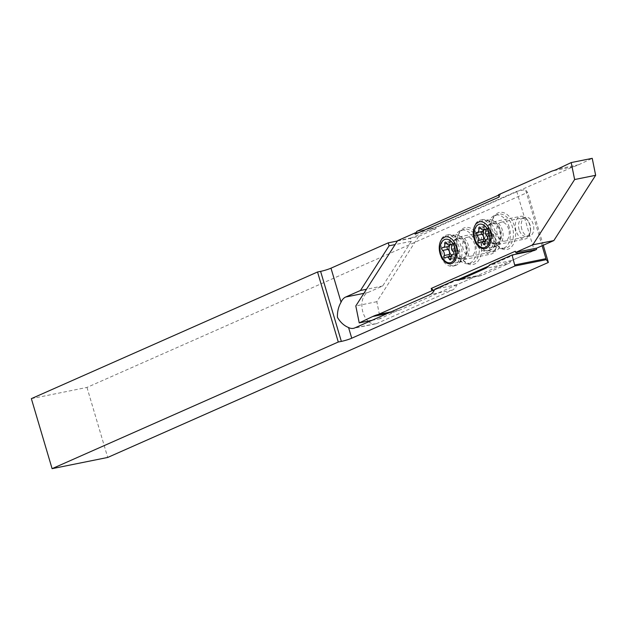 <?xml version="1.0" encoding="UTF-8"?>
<svg xmlns="http://www.w3.org/2000/svg" width="627" height="627" viewBox="0 0 627 627"><rect width="100%" height="100%" fill="white"/><g stroke="black" fill="none" stroke-linecap="round" stroke-linejoin="round"><path stroke-width="0.47" stroke-dasharray="3.13 2.35" d="M497.289 234.192A9.64 6.121 78.6 0 1 501.067 222.224A9.64 6.121 78.6 0 1 508.646 229.161A9.64 6.121 78.6 0 1 504.876 241.129A9.64 6.121 78.6 0 1 497.289 234.192M521.821 229.239A9.64 6.121 78.6 0 1 525.591 217.279A9.64 6.121 78.6 0 1 533.177 224.215A9.64 6.121 78.6 0 1 529.4 236.183A9.64 6.121 78.6 0 1 521.821 229.239M463.22 249.264A9.64 6.121 78.6 0 1 466.997 237.304A9.64 6.121 78.6 0 1 474.576 244.24A9.64 6.121 78.6 0 1 470.806 256.208A9.64 6.121 78.6 0 1 463.22 249.264M487.751 244.318A9.64 6.121 78.6 0 1 491.521 232.358A9.64 6.121 78.6 0 1 499.108 239.295A9.64 6.121 78.6 0 1 495.33 251.255A9.64 6.121 78.6 0 1 487.751 244.318M397.393 241.003L410.411 238.378L411.288 241.317L382.674 285.998L367.884 292.543A16.192 10.283 -101.4 0 0 362.915 312.199A16.192 10.283 -101.4 0 0 368.073 321.126M368.762 321.737A16.192 10.283 -101.4 0 0 375.659 323.853A16.192 10.283 -101.4 0 0 377.031 323.422L354.835 327.897M31.35 398.647L86.973 387.423L527.613 192.418L525.473 189.566L542.12 245.768M410.411 238.378L516.711 191.337L525.473 189.566M86.973 387.423L107.711 457.451M543.264 245.259L527.613 192.418M516.711 191.337L534.243 250.518L511.53 260.566A16.192 10.283 78.6 0 1 507.901 263.842L481.959 275.316A16.192 10.283 78.6 0 1 480.588 275.755A16.192 10.283 78.6 0 1 477.461 275.645L462.177 278.733M411.288 241.317L395.104 244.585M382.674 285.998L366.489 289.259M477.461 275.645L456.973 284.713A16.192 10.283 78.6 0 1 452.239 290.136L377.031 323.422M456.973 284.713L434.785 289.188M511.53 260.566L489.342 265.049M509.249 227.335A17.086 10.847 -101.4 0 0 495.205 215.194A17.086 10.847 -101.4 0 0 489.632 220.618A17.086 10.847 -101.4 0 0 489.123 236.238A17.086 10.847 -101.4 0 0 494.711 245.784A17.086 10.847 -101.4 0 0 501.945 248.629A17.086 10.847 -101.4 0 0 509.249 227.335M491.881 235.721A17.352 11.02 -101.4 0 0 495.173 242.673A17.352 11.02 -101.4 0 0 504.907 248.3A17.352 11.02 -101.4 0 0 512.33 226.676A17.352 11.02 -101.4 0 0 498.057 214.34A17.352 11.02 -101.4 0 0 491.27 223.306A17.352 11.02 -101.4 0 0 491.881 235.721M492.14 235.885A18.896 11.999 -101.4 0 0 495.73 243.456A18.896 11.999 -101.4 0 0 511.036 247.351A18.896 11.999 -101.4 0 0 514.399 226.033A18.896 11.999 -101.4 0 0 502.352 212.388A18.896 11.999 -101.4 0 0 491.474 222.373A18.896 11.999 -101.4 0 0 492.14 235.885M475.18 242.414A17.086 10.847 -101.4 0 0 461.135 230.266A17.086 10.847 -101.4 0 0 455.563 235.689A17.086 10.847 -101.4 0 0 455.053 251.317A17.086 10.847 -101.4 0 0 460.641 260.863A17.086 10.847 -101.4 0 0 467.875 263.701A17.086 10.847 -101.4 0 0 475.18 242.414M457.812 250.8A17.352 11.02 -101.4 0 0 461.104 257.744A17.352 11.02 -101.4 0 0 470.838 263.379A17.352 11.02 -101.4 0 0 478.252 241.748A17.352 11.02 -101.4 0 0 463.988 229.419A17.352 11.02 -101.4 0 0 457.201 238.385A17.352 11.02 -101.4 0 0 457.812 250.8M458.071 250.965A18.896 11.999 -101.4 0 0 461.66 258.528A18.896 11.999 -101.4 0 0 476.967 262.423A18.896 11.999 -101.4 0 0 480.329 241.113A18.896 11.999 -101.4 0 0 468.283 227.468A18.896 11.999 -101.4 0 0 457.404 237.445A18.896 11.999 -101.4 0 0 458.071 250.965M397.612 240.666L418.632 236.426L435.616 228.91A1.16 0.737 -101.4 0 0 435.969 227.507L573.102 166.798A77.121 48.984 -101.4 0 0 578.713 164.744L592.233 158.333M418.632 236.426L376.827 301.705L380.244 318.665L393.764 312.254A77.121 48.984 -101.4 0 1 399.375 310.2L534.243 250.518M498.637 195.122L500.346 194.37L498.528 194.738M499.202 197.035L500.346 194.37M435.961 227.483L416.767 231.363L435.969 227.507M515.041 254.39L488.558 266.114M458.259 279.517L434.386 290.089M516.617 252.297L515.269 251.255M376.827 301.705L355.807 305.945M399.375 310.2L390.997 311.893M573.102 166.798L552.073 171.038M380.244 318.665L371.866 320.358M451.503 255.181A6.364 4.044 -101.4 0 0 456.135 255.024A6.364 4.044 -101.4 0 0 456.879 248.276A6.364 4.044 -101.4 0 0 450.241 244.71M449.716 256.427A1.544 0.98 -101.4 0 0 450.594 256.866A1.544 0.98 -101.4 0 0 451.009 256.592A3.472 2.202 78.6 0 1 451.957 255.981A3.472 2.202 78.6 0 1 454.489 257.932A1.544 0.98 -101.4 0 0 455.617 258.802A1.544 0.98 -101.4 0 0 456.284 257.141A3.472 2.202 78.6 0 1 457.773 253.402A3.472 2.202 78.6 0 1 458.251 253.386A1.544 0.98 -101.4 0 0 458.462 253.379A1.544 0.98 -101.4 0 0 459.066 251.466A1.544 0.98 -101.4 0 0 458.4 250.479A3.472 2.202 78.6 0 1 456.895 245.392A1.544 0.98 -101.4 0 0 456.887 244.115A1.544 0.98 -101.4 0 0 455.672 243.002A1.544 0.98 -101.4 0 0 455.257 243.276A3.472 2.202 78.6 0 1 454.316 243.887A3.472 2.202 78.6 0 1 451.777 241.936A1.544 0.98 -101.4 0 0 450.648 241.074A1.544 0.98 -101.4 0 0 449.99 242.727A3.472 2.202 78.6 0 1 449.943 244.773M485.055 244.812A9.256 5.878 78.6 0 1 486.709 234.373A9.256 5.878 78.6 0 1 494.201 236.277A9.256 5.878 78.6 0 1 495.957 239.984A9.256 5.878 78.6 0 1 496.286 246.607A9.256 5.878 78.6 0 1 490.957 251.49A9.256 5.878 78.6 0 1 485.055 244.812M481.944 245.768A11.568 7.344 78.6 0 1 486.466 231.41A11.568 7.344 78.6 0 1 493.378 235.101A11.568 7.344 78.6 0 1 495.573 239.733A11.568 7.344 78.6 0 1 495.981 248.01A11.568 7.344 78.6 0 1 491.043 254.092A11.568 7.344 78.6 0 1 481.944 245.768M454.716 251.255A11.568 7.344 78.6 0 1 455.813 239.342A11.568 7.344 78.6 0 1 459.246 236.904A11.568 7.344 78.6 0 1 468.345 245.228A11.568 7.344 78.6 0 1 463.815 259.578A11.568 7.344 78.6 0 1 459.709 258.661A11.568 7.344 78.6 0 1 454.716 251.255M442.364 254.35A15.808 10.04 78.6 0 1 448.548 234.733A15.808 10.04 78.6 0 1 453.062 235.376A15.808 10.04 78.6 0 1 460.986 246.105A15.808 10.04 78.6 0 1 458.713 263.387A15.808 10.04 78.6 0 1 454.802 265.73A15.808 10.04 78.6 0 1 442.364 254.35M440.248 254.774A15.808 10.04 78.6 0 1 446.44 235.156A15.808 10.04 78.6 0 1 458.878 246.536A15.808 10.04 78.6 0 1 452.694 266.154A15.808 10.04 78.6 0 1 440.248 254.774M448.493 246.466A3.472 2.202 78.6 0 1 448.015 246.482A1.544 0.98 -101.4 0 0 447.803 246.489A1.544 0.98 -101.4 0 0 447.466 246.67M485.572 240.102A6.364 4.044 -101.4 0 0 490.204 239.953A6.364 4.044 -101.4 0 0 490.949 233.197A6.364 4.044 -101.4 0 0 484.31 229.631M483.785 241.356A1.544 0.98 -101.4 0 0 484.663 241.787A1.544 0.98 -101.4 0 0 485.086 241.513A3.472 2.202 78.6 0 1 486.027 240.901A3.472 2.202 78.6 0 1 488.558 242.853A1.544 0.98 -101.4 0 0 489.687 243.723A1.544 0.98 -101.4 0 0 490.353 242.061A3.472 2.202 78.6 0 1 491.842 238.323A3.472 2.202 78.6 0 1 492.32 238.307A1.544 0.98 -101.4 0 0 492.532 238.307A1.544 0.98 -101.4 0 0 493.135 236.387A1.544 0.98 -101.4 0 0 492.469 235.407A3.472 2.202 78.6 0 1 490.965 230.313A1.544 0.98 -101.4 0 0 490.957 229.035A1.544 0.98 -101.4 0 0 489.742 227.93A1.544 0.98 -101.4 0 0 489.326 228.197A3.472 2.202 78.6 0 1 488.386 228.816A3.472 2.202 78.6 0 1 485.847 226.864A1.544 0.98 -101.4 0 0 484.718 225.994A1.544 0.98 -101.4 0 0 484.06 227.656A3.472 2.202 78.6 0 1 484.013 229.694M519.125 229.733A9.256 5.878 78.6 0 1 520.778 219.293A9.256 5.878 78.6 0 1 528.271 221.198A9.256 5.878 78.6 0 1 530.027 224.905A9.256 5.878 78.6 0 1 530.356 231.528A9.256 5.878 78.6 0 1 525.026 236.41A9.256 5.878 78.6 0 1 519.125 229.733M516.013 230.689A11.568 7.344 78.6 0 1 520.535 216.331A11.568 7.344 78.6 0 1 527.448 220.022A11.568 7.344 78.6 0 1 529.643 224.654A11.568 7.344 78.6 0 1 530.05 232.93A11.568 7.344 78.6 0 1 525.112 239.012A11.568 7.344 78.6 0 1 516.013 230.689M488.786 236.175A11.568 7.344 78.6 0 1 489.883 224.262A11.568 7.344 78.6 0 1 493.316 221.825A11.568 7.344 78.6 0 1 502.415 230.148A11.568 7.344 78.6 0 1 497.885 244.506A11.568 7.344 78.6 0 1 493.778 243.582A11.568 7.344 78.6 0 1 488.786 236.175M476.434 239.271A15.808 10.04 78.6 0 1 482.618 219.654A15.808 10.04 78.6 0 1 487.132 220.296A15.808 10.04 78.6 0 1 495.056 231.034A15.808 10.04 78.6 0 1 492.783 248.308A15.808 10.04 78.6 0 1 488.872 250.651A15.808 10.04 78.6 0 1 476.434 239.271M474.325 239.694A15.808 10.04 78.6 0 1 480.509 220.077A15.808 10.04 78.6 0 1 492.947 231.457A15.808 10.04 78.6 0 1 486.764 251.074A15.808 10.04 78.6 0 1 474.325 239.694M482.563 231.387A3.472 2.202 78.6 0 1 482.085 231.402A1.544 0.98 -101.4 0 0 481.873 231.41A1.544 0.98 -101.4 0 0 481.536 231.598M367.884 292.543L363.872 293.35M452.239 290.136L430.051 294.612M481.959 275.316L459.771 279.799M507.901 263.842L485.713 268.317M499.938 229.694A13.692 8.692 -101.4 0 0 489.17 219.842A13.692 8.692 -101.4 0 0 483.817 236.826A13.692 8.692 -101.4 0 0 494.585 246.677A13.692 8.692 -101.4 0 0 499.938 229.694M465.869 244.765A13.692 8.692 -101.4 0 0 455.1 234.921A13.692 8.692 -101.4 0 0 449.739 251.905A13.692 8.692 -101.4 0 0 460.516 261.757A13.692 8.692 -101.4 0 0 465.869 244.765M435.616 228.91L414.588 233.15M393.764 312.254L387.188 313.578M578.713 164.744L557.693 168.984M454.167 251.239A10.651 6.764 78.6 0 1 455.178 240.266A10.651 6.764 78.6 0 1 466.715 245.682A10.651 6.764 78.6 0 1 465.837 256.467A10.651 6.764 78.6 0 1 458.76 258.058A10.651 6.764 78.6 0 1 454.167 251.239M458.4 250.479L453.149 251.545M455.257 243.276L450.907 244.154M465.508 245.933A10.581 6.725 78.6 0 1 463.988 257.501A10.581 6.725 78.6 0 1 453.039 251.458A10.581 6.725 78.6 0 1 453.689 241.121A10.581 6.725 78.6 0 1 460.202 238.754A10.581 6.725 78.6 0 1 465.508 245.933M454.489 257.932L451.064 258.622M456.284 257.141L451.025 258.199M451.009 256.592L445.758 257.65M448.015 246.482L442.764 247.54M449.99 242.727L446.706 243.394M451.777 241.936L446.526 243.002M456.895 245.392L451.636 246.45M458.251 253.386L453.407 254.366M488.237 236.16A10.651 6.764 78.6 0 1 489.248 225.187A10.651 6.764 78.6 0 1 500.785 230.603A10.651 6.764 78.6 0 1 499.907 241.387A10.651 6.764 78.6 0 1 492.83 242.978A10.651 6.764 78.6 0 1 488.237 236.16M492.469 235.407L487.218 236.465M489.326 228.197L484.977 229.074M499.578 230.861A10.581 6.725 78.6 0 1 498.057 242.43A10.581 6.725 78.6 0 1 487.108 236.379A10.581 6.725 78.6 0 1 487.759 226.049A10.581 6.725 78.6 0 1 494.272 223.674A10.581 6.725 78.6 0 1 499.578 230.861M488.558 242.853L485.133 243.542M490.353 242.061L485.094 243.119M485.086 241.513L479.827 242.571M482.085 231.402L476.833 232.46M484.06 227.656L480.784 228.314M485.847 226.864L480.596 227.922M490.965 230.313L485.706 231.371M492.32 238.307L487.477 239.287M525.591 217.279L501.067 222.224M491.521 232.358L466.997 237.304M375.659 323.853L353.471 328.329M480.588 275.755L458.4 280.23M495.33 251.255L470.806 256.208M529.4 236.183L504.876 241.129M479.545 221.786L490.439 219.285L489.632 220.618M501.945 248.629L504.907 248.3M495.173 242.673L495.73 243.456M445.476 236.857L456.37 234.365L455.563 235.689M467.875 263.701L470.838 263.379M461.104 257.744L461.66 258.528M494.711 245.784L495.965 246.693L484.953 248.621M460.641 260.863L461.895 261.772L450.884 263.701M457.201 238.385L457.404 237.445M461.135 230.266L463.988 229.419M491.27 223.306L491.474 222.373M495.205 215.194L498.057 214.34M455.813 239.342L455.178 240.266L457.757 238.385L460.202 238.754L453.062 235.376M459.709 258.661L458.76 258.058L461.872 258.794L463.988 257.501L458.713 263.387M455.672 243.002L450.421 244.068M494.201 236.277L493.378 235.101M459.246 236.904L486.466 231.41M446.44 235.156L448.548 234.733M452.694 266.154L454.802 265.73M463.815 259.578L491.043 254.092M496.286 246.607L495.981 248.01M455.617 258.802L450.358 259.86M451.957 255.981L451.072 256.161M450.594 256.866L445.335 257.924M447.803 246.489L442.552 247.547M450.648 241.074L445.397 242.132M454.316 243.887L451.299 244.499M458.462 253.379L453.203 254.444M457.773 253.402L453.548 254.256M489.883 224.262L489.248 225.187L491.827 223.306L494.272 223.674L487.132 220.296M493.778 243.582L492.83 242.978L495.941 243.715L498.057 242.43L492.783 248.308M489.742 227.93L484.491 228.988M528.271 221.198L527.448 220.022M493.316 221.825L520.535 216.331M480.509 220.077L482.618 219.654M486.764 251.074L488.872 250.651M497.885 244.506L525.112 239.012M530.356 231.528L530.05 232.93M489.687 243.723L484.428 244.781M486.027 240.901L485.141 241.082M484.663 241.787L479.412 242.845M481.873 231.41L476.622 232.468M484.718 225.994L479.467 227.052M488.386 228.816L485.369 229.419M492.532 238.307L487.273 239.365M491.842 238.323L487.618 239.177"/><path stroke-width="0.94" d="M348.565 327.537A16.192 10.283 -101.4 0 0 353.471 328.329A16.192 10.283 -101.4 0 0 354.835 327.897L430.051 294.612A16.192 10.283 78.6 0 0 434.785 289.188L455.273 280.12A16.192 10.283 78.6 0 0 458.4 280.23A16.192 10.283 78.6 0 0 459.771 279.799L485.713 268.317A16.192 10.283 78.6 0 0 489.342 265.049L512.055 254.993L514.939 265.981L351.731 338.212L348.565 327.537C344.043 325.711 340.328 322.309 337.436 317.34C337.224 311.791 338.431 306.744 341.064 302.198L330.985 268.184A7.712 0.831 -16.5 0 1 320.601 271.373L317.536 271.993L31.35 398.647L52.096 468.667L338.282 342.013L317.536 271.993M368.073 321.126A16.192 10.283 -101.4 0 0 368.762 321.737M330.985 268.184L388.223 242.853L389.093 245.792L360.478 290.473L345.689 297.018A16.192 10.283 -101.4 0 0 341.064 302.198M397.393 241.003L388.223 242.853M52.096 468.667L107.711 457.451L548.359 262.447L543.264 245.259M548.359 262.447L546.266 259.664L514.939 265.981M320.601 271.373L341.347 341.401A7.712 0.831 163.5 0 0 351.731 338.212M341.347 341.401L338.282 342.013M542.12 245.768L545.945 258.677L514.994 264.915M536.861 248.088L515.841 252.328L532.817 244.812L553.845 240.572L536.861 248.088A1.16 0.737 -101.4 0 0 536.508 249.491L534.243 250.518L512.055 254.993M546.266 259.664L545.945 258.677M395.104 244.585L389.093 245.792M366.489 289.259L360.478 290.473M462.177 278.733L455.273 280.12M474.184 238.769A13.692 8.692 -101.4 0 0 484.953 248.621A13.692 8.692 -101.4 0 0 490.314 231.629A13.692 8.692 -101.4 0 0 479.545 221.786A13.692 8.692 -101.4 0 0 474.184 238.769M440.115 253.849A13.692 8.692 -101.4 0 0 450.884 263.701A13.692 8.692 -101.4 0 0 456.244 246.709A13.692 8.692 -101.4 0 0 445.476 236.857A13.692 8.692 -101.4 0 0 440.115 253.849M434.386 290.089L433.735 290.372L431.227 288.444L431.909 290.74L378.355 314.44A77.121 48.984 -101.4 0 0 372.736 316.494L359.224 322.905L355.807 305.945L397.612 240.666L414.588 233.15A1.16 0.737 -101.4 0 0 414.8 232.985L415.168 234.224L499.202 197.035L498.528 194.738L552.073 171.038A77.121 48.984 -101.4 0 0 557.693 168.984L571.205 162.573L574.63 179.534L532.817 244.812M431.227 288.444L515.269 251.255L515.629 252.493A1.16 0.737 -101.4 0 1 515.841 252.328M553.845 240.572L595.65 175.294L592.233 158.333L571.205 162.573M515.629 252.493L516.617 252.297L517.299 253.371L536.516 249.515L517.314 253.386L515.041 254.39M415.168 234.224L416.751 231.379L498.637 195.122M488.558 266.114L458.259 279.517M431.909 290.74L433.735 290.372M595.65 175.294L574.63 179.534M414.8 232.985L415.779 232.789M390.997 311.893L378.355 314.44M371.866 320.358L359.224 322.905M450.241 244.71A6.364 4.044 -101.4 0 0 449.387 251.592A6.364 4.044 -101.4 0 0 451.503 255.181M453.807 252.524A1.544 0.98 -101.4 0 0 453.149 251.545A3.472 2.202 78.6 0 1 451.636 246.45A1.544 0.98 -101.4 0 0 451.636 245.173A1.544 0.98 -101.4 0 0 450.421 244.068A1.544 0.98 -101.4 0 0 449.998 244.334A3.472 2.202 78.6 0 1 449.057 244.953A3.472 2.202 78.6 0 1 446.526 243.002A1.544 0.98 -101.4 0 0 445.397 242.132A1.544 0.98 -101.4 0 0 444.731 243.793A3.472 2.202 78.6 0 1 443.234 247.524A3.472 2.202 78.6 0 1 442.764 247.54A1.544 0.98 -101.4 0 0 442.552 247.547A1.544 0.98 -101.4 0 0 441.847 248.833A1.544 0.98 -101.4 0 0 442.607 250.447A3.472 2.202 78.6 0 1 444.104 252.665A3.472 2.202 78.6 0 1 444.12 255.534A1.544 0.98 -101.4 0 0 444.277 257.203A1.544 0.98 -101.4 0 0 445.335 257.924A1.544 0.98 -101.4 0 0 445.758 257.65A3.472 2.202 78.6 0 1 446.698 257.039A3.472 2.202 78.6 0 1 449.238 258.99A1.544 0.98 -101.4 0 0 450.358 259.86A1.544 0.98 -101.4 0 0 451.025 258.199A3.472 2.202 78.6 0 1 452.522 254.46A3.472 2.202 78.6 0 1 452.992 254.444A1.544 0.98 -101.4 0 0 453.203 254.444A1.544 0.98 -101.4 0 0 453.807 252.524M447.466 246.67A1.544 0.98 -101.4 0 0 447.129 248.065A1.544 0.98 -101.4 0 0 447.866 249.389A3.472 2.202 78.6 0 1 449.355 251.607A3.472 2.202 78.6 0 1 449.371 254.476A1.544 0.98 -101.4 0 0 449.716 256.427M440.836 254.107A11.952 7.595 78.6 0 1 444.504 239.6A11.952 7.595 78.6 0 1 454.92 247.877A11.952 7.595 78.6 0 1 451.252 262.392A11.952 7.595 78.6 0 1 440.836 254.107M449.943 244.773A3.472 2.202 78.6 0 1 448.493 246.466L443.234 247.524M484.31 229.631A6.364 4.044 -101.4 0 0 483.456 236.512A6.364 4.044 -101.4 0 0 485.572 240.102M487.877 237.453A1.544 0.98 -101.4 0 0 487.218 236.465A3.472 2.202 78.6 0 1 485.706 231.371A1.544 0.98 -101.4 0 0 485.706 230.101A1.544 0.98 -101.4 0 0 484.491 228.988A1.544 0.98 -101.4 0 0 484.068 229.263A3.472 2.202 78.6 0 1 483.127 229.874A3.472 2.202 78.6 0 1 480.596 227.922A1.544 0.98 -101.4 0 0 479.467 227.052A1.544 0.98 -101.4 0 0 478.801 228.714A3.472 2.202 78.6 0 1 477.312 232.445A3.472 2.202 78.6 0 1 476.833 232.46A1.544 0.98 -101.4 0 0 476.622 232.468A1.544 0.98 -101.4 0 0 475.917 233.753A1.544 0.98 -101.4 0 0 476.677 235.368A3.472 2.202 78.6 0 1 478.174 237.586A3.472 2.202 78.6 0 1 478.189 240.462A1.544 0.98 -101.4 0 0 478.346 242.124A1.544 0.98 -101.4 0 0 479.412 242.845A1.544 0.98 -101.4 0 0 479.827 242.571A3.472 2.202 78.6 0 1 480.768 241.959A3.472 2.202 78.6 0 1 483.307 243.911A1.544 0.98 -101.4 0 0 484.428 244.781A1.544 0.98 -101.4 0 0 485.094 243.119A3.472 2.202 78.6 0 1 486.591 239.389A3.472 2.202 78.6 0 1 487.061 239.373A1.544 0.98 -101.4 0 0 487.273 239.365A1.544 0.98 -101.4 0 0 487.877 237.453M481.536 231.598A1.544 0.98 -101.4 0 0 481.199 232.993A1.544 0.98 -101.4 0 0 481.936 234.31A3.472 2.202 78.6 0 1 483.425 236.528A3.472 2.202 78.6 0 1 483.441 239.396A1.544 0.98 -101.4 0 0 483.785 241.356M474.905 239.036A11.952 7.595 78.6 0 1 478.573 224.521A11.952 7.595 78.6 0 1 488.989 232.797A11.952 7.595 78.6 0 1 485.322 247.312A11.952 7.595 78.6 0 1 474.905 239.036M484.013 229.694A3.472 2.202 78.6 0 1 482.563 231.387L477.312 232.445M363.872 293.35L345.689 297.018M387.188 313.578L372.736 316.494M450.907 244.154L449.998 244.334M449.371 254.476L444.12 255.534M451.064 258.622L449.238 258.99M447.866 249.389L442.607 250.447M446.706 243.394L444.731 243.793M453.407 254.366L452.992 254.444M484.977 229.074L484.068 229.263M483.441 239.396L478.189 240.462M485.133 243.542L483.307 243.911M481.936 234.31L476.677 235.368M480.784 228.314L478.801 228.714M487.477 239.287L487.061 239.373M451.072 256.161L446.698 257.039M451.299 244.499L449.057 244.953M453.548 254.256L452.522 254.46M485.141 241.082L480.768 241.959M485.369 229.419L483.127 229.874M487.618 239.177L486.591 239.389"/></g></svg>
